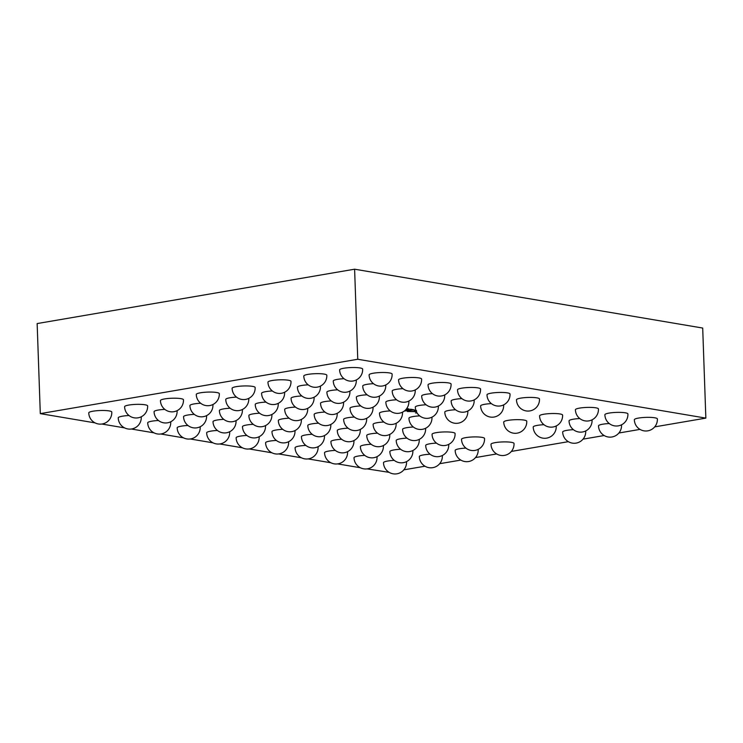 <?xml version="1.0" encoding="UTF-8"?>
<svg xmlns="http://www.w3.org/2000/svg" width="743" height="743" viewBox="0 0 743 743"><rect width="100%" height="100%" fill="white"/><g stroke="black" fill="none" stroke-linecap="round" stroke-linejoin="round"><path stroke-width="1.11" d="M339.653 369.968A11.517 1.923 -2 0 1 339.635 369.875A11.517 1.923 -2 0 1 343.833 368.24A11.517 1.923 -2 0 1 358.033 367.701A11.517 1.923 -2 0 1 358.609 367.757A11.517 1.923 -2 0 1 362.649 369.067M373.302 373.218A11.517 1.923 -2 0 1 387.512 372.689A11.517 1.923 -2 0 1 388.078 372.745A11.517 1.923 -2 0 1 392.118 374.054A11.517 11.517 0 0 1 382.561 385.988A11.517 11.517 0 0 1 369.104 374.853A11.517 1.923 -2 0 1 373.302 373.218M398.592 379.933A11.517 1.923 -2 0 1 398.582 379.84A11.517 1.923 -2 0 1 402.78 378.206A11.517 1.923 -2 0 1 416.981 377.667A11.517 1.923 -2 0 1 417.557 377.723A11.517 1.923 -2 0 1 421.597 379.032A11.517 11.517 0 0 1 412.04 390.967A11.517 11.517 0 0 1 398.582 379.831M428.07 384.911A11.517 1.923 -2 0 1 428.052 384.818A11.517 1.923 -2 0 1 432.25 383.184A11.517 1.923 -2 0 1 446.45 382.654A11.517 1.923 -2 0 1 447.026 382.71A11.517 1.923 -2 0 1 451.066 384.02M461.719 388.171A11.517 1.923 -2 0 1 475.929 387.632A11.517 1.923 -2 0 1 476.495 387.688A11.517 1.923 -2 0 1 480.535 388.998A11.517 11.517 0 0 1 470.978 400.941A11.517 11.517 0 0 1 457.521 389.796A11.517 1.923 -2 0 1 461.719 388.171M491.197 393.158A11.517 1.923 -2 0 1 505.398 392.62A11.517 1.923 -2 0 1 505.974 392.675A11.517 1.923 -2 0 1 510.014 393.985A11.517 11.517 0 0 1 500.457 405.919A11.517 11.517 0 0 1 486.999 394.784A11.517 1.923 -2 0 1 491.197 393.158M520.667 398.137A11.517 1.923 -2 0 1 534.867 397.598A11.517 1.923 -2 0 1 535.443 397.654A11.517 1.923 -2 0 1 539.483 398.963A11.517 11.517 0 0 1 529.926 410.907A11.517 11.517 0 0 1 516.469 399.762A11.517 1.923 -2 0 1 520.667 398.137M579.614 408.102A11.517 1.923 -2 0 1 593.815 407.563A11.517 1.923 -2 0 1 594.391 407.619A11.517 1.923 -2 0 1 598.431 408.929A11.517 11.517 0 0 1 588.874 420.872A11.517 11.517 0 0 1 575.416 409.727A11.517 1.923 -2 0 1 579.614 408.102M609.084 413.089A11.517 1.923 -2 0 1 623.284 412.551A11.517 1.923 -2 0 1 623.86 412.606A11.517 1.923 -2 0 1 627.9 413.916A11.517 11.517 0 0 1 618.343 425.85A11.517 11.517 0 0 1 604.886 414.715A11.517 1.923 -2 0 1 609.084 413.089M638.553 418.068A11.517 1.923 -2 0 1 652.763 417.529A11.517 1.923 -2 0 1 653.329 417.594A11.517 1.923 -2 0 1 657.369 418.894A11.517 11.517 0 0 1 647.812 430.838A11.517 11.517 0 0 1 634.355 419.693A11.517 1.923 -2 0 1 638.553 418.068M307.992 374.379A11.517 1.923 -2 0 1 322.202 373.84A11.517 1.923 -2 0 1 322.768 373.896A11.517 1.923 -2 0 1 326.809 375.206A11.517 11.517 0 0 1 317.252 387.14A11.517 11.517 0 0 1 303.794 376.004A11.517 1.923 -2 0 1 307.992 374.379M333.282 381.085A11.517 1.923 -2 0 1 333.273 380.992A11.517 1.923 -2 0 1 337.471 379.357A11.517 1.923 -2 0 1 344.028 378.707M356.213 379.998A11.517 1.923 -2 0 1 356.287 380.184A11.517 11.517 0 0 1 346.73 392.128A11.517 11.517 0 0 1 333.273 380.983M362.76 386.063A11.517 1.923 -2 0 1 362.742 385.97A11.517 1.923 -2 0 1 366.94 384.345A11.517 1.923 -2 0 1 373.497 383.685M385.682 384.976A11.517 1.923 -2 0 1 385.756 385.171A11.517 11.517 0 0 1 376.199 397.106A11.517 11.517 0 0 1 362.742 385.97M392.23 391.05A11.517 1.923 -2 0 1 392.211 390.957A11.517 1.923 -2 0 1 396.409 389.323A11.517 1.923 -2 0 1 402.966 388.673M415.161 389.964A11.517 1.923 -2 0 1 415.226 390.149A11.517 11.517 0 0 1 405.669 402.093A11.517 11.517 0 0 1 392.211 390.948M421.699 396.038A11.517 1.923 -2 0 1 421.69 395.945A11.517 1.923 -2 0 1 425.888 394.31A11.517 1.923 -2 0 1 432.445 393.651M444.63 394.942A11.517 1.923 -2 0 1 444.704 395.137A11.517 11.517 0 0 1 435.147 407.071A11.517 11.517 0 0 1 421.69 395.935M451.177 401.016A11.517 1.923 -2 0 1 451.159 400.923A11.517 1.923 -2 0 1 455.357 399.288A11.517 1.923 -2 0 1 461.914 398.638M474.099 399.929A11.517 1.923 -2 0 1 474.173 400.124A11.517 11.517 0 0 1 464.616 412.059A11.517 11.517 0 0 1 451.159 400.914M480.647 406.003A11.517 1.923 -2 0 1 480.628 405.91A11.517 1.923 -2 0 1 484.826 404.276A11.517 1.923 -2 0 1 491.383 403.616M539.594 415.969A11.517 1.923 -2 0 1 539.576 415.876A11.517 1.923 -2 0 1 543.774 414.241A11.517 1.923 -2 0 1 557.974 413.702A11.517 1.923 -2 0 1 558.55 413.758A11.517 1.923 -2 0 1 562.59 415.068A11.517 11.517 0 0 1 553.033 427.002A11.517 11.517 0 0 1 539.576 415.866M569.064 420.947A11.517 1.923 -2 0 1 569.045 420.854A11.517 1.923 -2 0 1 573.243 419.219A11.517 1.923 -2 0 1 579.8 418.569M598.533 425.934A11.517 1.923 -2 0 1 598.524 425.841A11.517 1.923 -2 0 1 602.722 424.207A11.517 1.923 -2 0 1 609.279 423.547M621.464 424.847A11.517 1.923 -2 0 1 621.538 425.033A11.517 11.517 0 0 1 611.981 436.977A11.517 11.517 0 0 1 598.524 425.832M272.161 380.509A11.517 1.923 -2 0 1 286.361 379.979A11.517 1.923 -2 0 1 286.937 380.035A11.517 1.923 -2 0 1 290.977 381.345A11.517 11.517 0 0 1 281.421 393.279A11.517 11.517 0 0 1 267.963 382.143A11.517 1.923 -2 0 1 272.161 380.509M297.451 387.224A11.517 1.923 -2 0 1 297.432 387.131A11.517 1.923 -2 0 1 301.63 385.496A11.517 1.923 -2 0 1 308.187 384.837M320.372 386.137A11.517 1.923 -2 0 1 320.447 386.323A11.517 11.517 0 0 1 310.89 398.267A11.517 11.517 0 0 1 297.432 387.122M326.92 392.202A11.517 1.923 -2 0 1 326.901 392.109A11.517 1.923 -2 0 1 331.099 390.484A11.517 1.923 -2 0 1 337.656 389.824M356.389 397.189A11.517 1.923 -2 0 1 356.38 397.096A11.517 1.923 -2 0 1 360.578 395.462A11.517 1.923 -2 0 1 367.135 394.802M379.32 396.103A11.517 1.923 -2 0 1 379.394 396.288A11.517 11.517 0 0 1 369.838 408.232A11.517 11.517 0 0 1 356.38 397.087M385.868 402.167A11.517 1.923 -2 0 1 385.849 402.074A11.517 1.923 -2 0 1 390.047 400.449A11.517 1.923 -2 0 1 396.604 399.79M408.789 401.081A11.517 1.923 -2 0 1 408.864 401.276A11.517 11.517 0 0 1 399.307 413.21A11.517 11.517 0 0 1 385.849 402.074M415.337 407.155A11.517 1.923 -2 0 1 415.318 407.062A11.517 1.923 -2 0 1 419.516 405.427A11.517 1.923 -2 0 1 426.073 404.777M438.268 406.068A11.517 1.923 -2 0 1 438.333 406.254A11.517 11.517 0 0 1 428.776 418.198A11.517 11.517 0 0 1 415.318 407.053M444.806 412.133A11.517 1.923 -2 0 1 444.797 412.04A11.517 1.923 -2 0 1 448.995 410.415A11.517 1.923 -2 0 1 455.552 409.755M467.737 411.046A11.517 1.923 -2 0 1 467.811 411.241A11.517 11.517 0 0 1 458.255 423.176A11.517 11.517 0 0 1 444.797 412.04M507.933 420.38A11.517 1.923 -2 0 1 522.143 419.841A11.517 1.923 -2 0 1 522.71 419.897A11.517 1.923 -2 0 1 526.75 421.207A11.517 11.517 0 0 1 517.193 433.141A11.517 11.517 0 0 1 503.735 422.005A11.517 1.923 -2 0 1 507.933 420.38M533.223 427.086A11.517 1.923 -2 0 1 533.214 426.993A11.517 1.923 -2 0 1 537.412 425.358A11.517 1.923 -2 0 1 543.969 424.708M556.154 425.999A11.517 1.923 -2 0 1 556.228 426.194A11.517 11.517 0 0 1 546.672 438.129A11.517 11.517 0 0 1 533.214 426.984M562.702 432.073A11.517 1.923 -2 0 1 562.683 431.98A11.517 1.923 -2 0 1 566.881 430.346A11.517 1.923 -2 0 1 573.438 429.686M585.623 430.977A11.517 1.923 -2 0 1 585.698 431.172A11.517 11.517 0 0 1 576.141 443.107A11.517 11.517 0 0 1 562.683 431.971M236.32 386.648A11.517 1.923 -2 0 1 250.521 386.119A11.517 1.923 -2 0 1 251.097 386.174A11.517 1.923 -2 0 1 255.137 387.484A11.517 11.517 0 0 1 245.58 399.418A11.517 11.517 0 0 1 232.122 388.273A11.517 1.923 -2 0 1 236.32 386.648M261.61 393.363A11.517 1.923 -2 0 1 261.592 393.27A11.517 1.923 -2 0 1 265.79 391.635A11.517 1.923 -2 0 1 272.347 390.976M284.541 392.267A11.517 1.923 -2 0 1 284.606 392.462A11.517 11.517 0 0 1 275.049 404.396A11.517 11.517 0 0 1 261.592 393.261M291.08 398.341A11.517 1.923 -2 0 1 291.07 398.248A11.517 1.923 -2 0 1 295.268 396.613A11.517 1.923 -2 0 1 301.825 395.963M314.01 397.254A11.517 1.923 -2 0 1 314.085 397.449A11.517 11.517 0 0 1 304.528 409.384A11.517 11.517 0 0 1 291.07 398.248M320.558 403.328A11.517 1.923 -2 0 1 320.539 403.235A11.517 1.923 -2 0 1 324.737 401.601A11.517 1.923 -2 0 1 331.294 400.941M343.48 402.232A11.517 1.923 -2 0 1 343.554 402.427A11.517 11.517 0 0 1 333.997 414.362A11.517 11.517 0 0 1 320.539 403.226M350.027 408.306A11.517 1.923 -2 0 1 350.009 408.213A11.517 1.923 -2 0 1 354.207 406.579A11.517 1.923 -2 0 1 360.764 405.929M372.958 407.22A11.517 1.923 -2 0 1 373.023 407.415A11.517 11.517 0 0 1 363.466 419.349A11.517 11.517 0 0 1 350.009 408.213M379.497 413.294A11.517 1.923 -2 0 1 379.487 413.201A11.517 1.923 -2 0 1 383.685 411.566A11.517 1.923 -2 0 1 390.242 410.907M402.427 412.207A11.517 1.923 -2 0 1 402.502 412.393A11.517 11.517 0 0 1 392.945 424.337A11.517 11.517 0 0 1 379.487 413.192M408.975 418.272A11.517 1.923 -2 0 1 408.956 418.179A11.517 1.923 -2 0 1 413.154 416.554A11.517 1.923 -2 0 1 419.711 415.894M431.897 417.185A11.517 1.923 -2 0 1 431.971 417.38A11.517 11.517 0 0 1 422.414 429.315A11.517 11.517 0 0 1 408.956 418.179M196.301 394.514A11.517 1.923 -2 0 1 196.282 394.422A11.517 1.923 -2 0 1 200.48 392.787A11.517 1.923 -2 0 1 214.69 392.248A11.517 1.923 -2 0 1 215.256 392.313A11.517 1.923 -2 0 1 219.296 393.614A11.517 11.517 0 0 1 209.74 405.557A11.517 11.517 0 0 1 196.282 394.412M225.77 399.493A11.517 1.923 -2 0 1 225.761 399.4A11.517 1.923 -2 0 1 229.958 397.774A11.517 1.923 -2 0 1 236.515 397.115M255.248 404.48A11.517 1.923 -2 0 1 255.23 404.387A11.517 1.923 -2 0 1 259.428 402.752A11.517 1.923 -2 0 1 265.985 402.102M278.17 403.393A11.517 1.923 -2 0 1 278.244 403.579A11.517 11.517 0 0 1 268.687 415.523A11.517 11.517 0 0 1 255.23 404.378M284.718 409.458A11.517 1.923 -2 0 1 284.699 409.374A11.517 1.923 -2 0 1 288.897 407.74A11.517 1.923 -2 0 1 295.454 407.08M307.648 408.371A11.517 1.923 -2 0 1 307.713 408.566A11.517 11.517 0 0 1 298.157 420.501A11.517 11.517 0 0 1 284.699 409.365M314.187 414.445A11.517 1.923 -2 0 1 314.178 414.353A11.517 1.923 -2 0 1 318.375 412.718A11.517 1.923 -2 0 1 324.932 412.068M343.665 419.433A11.517 1.923 -2 0 1 343.647 419.34A11.517 1.923 -2 0 1 347.845 417.705A11.517 1.923 -2 0 1 354.402 417.046M366.587 418.337A11.517 1.923 -2 0 1 366.661 418.532A11.517 11.517 0 0 1 357.104 430.466A11.517 11.517 0 0 1 343.647 419.331M373.135 424.411A11.517 1.923 -2 0 1 373.116 424.318A11.517 1.923 -2 0 1 377.314 422.683A11.517 1.923 -2 0 1 383.871 422.033M396.065 423.324A11.517 1.923 -2 0 1 396.13 423.519A11.517 11.517 0 0 1 386.574 435.454A11.517 11.517 0 0 1 373.116 424.318M402.604 429.398A11.517 1.923 -2 0 1 402.595 429.305A11.517 1.923 -2 0 1 406.792 427.671A11.517 1.923 -2 0 1 413.349 427.011M425.535 428.302A11.517 1.923 -2 0 1 425.609 428.497A11.517 11.517 0 0 1 416.052 440.432A11.517 11.517 0 0 1 402.595 429.296M436.262 432.649A11.517 1.923 -2 0 1 450.462 432.12A11.517 1.923 -2 0 1 451.038 432.175A11.517 1.923 -2 0 1 455.078 433.485A11.517 11.517 0 0 1 445.521 445.419A11.517 11.517 0 0 1 432.064 434.284A11.517 1.923 -2 0 1 436.262 432.649M465.731 437.636A11.517 1.923 -2 0 1 479.941 437.098A11.517 1.923 -2 0 1 480.507 437.153A11.517 1.923 -2 0 1 484.547 438.463A11.517 11.517 0 0 1 474.991 450.407A11.517 11.517 0 0 1 461.533 439.262A11.517 1.923 -2 0 1 465.731 437.636M495.21 442.624A11.517 1.923 -2 0 1 509.41 442.085A11.517 1.923 -2 0 1 509.986 442.141A11.517 1.923 -2 0 1 514.026 443.45A11.517 11.517 0 0 1 504.469 455.385A11.517 11.517 0 0 1 491.012 444.249A11.517 1.923 -2 0 1 495.21 442.624M164.649 398.926A11.517 1.923 -2 0 1 178.849 398.387A11.517 1.923 -2 0 1 179.425 398.443A11.517 1.923 -2 0 1 183.465 399.753A11.517 11.517 0 0 1 173.908 411.696A11.517 11.517 0 0 1 160.451 400.551A11.517 1.923 -2 0 1 164.649 398.926M189.939 405.632A11.517 1.923 -2 0 1 189.92 405.539A11.517 1.923 -2 0 1 194.118 403.913A11.517 1.923 -2 0 1 200.675 403.254M212.86 404.545A11.517 1.923 -2 0 1 212.935 404.74A11.517 11.517 0 0 1 203.378 416.674A11.517 11.517 0 0 1 189.92 405.539M219.408 410.619A11.517 1.923 -2 0 1 219.389 410.526A11.517 1.923 -2 0 1 223.587 408.891A11.517 1.923 -2 0 1 230.144 408.232M242.339 409.532A11.517 1.923 -2 0 1 242.404 409.718A11.517 11.517 0 0 1 232.847 421.662A11.517 11.517 0 0 1 219.389 410.517M248.877 415.597A11.517 1.923 -2 0 1 248.868 415.504A11.517 1.923 -2 0 1 253.066 413.879A11.517 1.923 -2 0 1 259.623 413.219M271.808 414.51A11.517 1.923 -2 0 1 271.882 414.705A11.517 11.517 0 0 1 262.325 426.64A11.517 11.517 0 0 1 248.868 415.504M278.356 420.584A11.517 1.923 -2 0 1 278.337 420.492A11.517 1.923 -2 0 1 282.535 418.857A11.517 1.923 -2 0 1 289.092 418.207M301.277 419.498A11.517 1.923 -2 0 1 301.352 419.684A11.517 11.517 0 0 1 291.795 431.627A11.517 11.517 0 0 1 278.337 420.482M307.825 425.563A11.517 1.923 -2 0 1 307.806 425.47A11.517 1.923 -2 0 1 312.004 423.844A11.517 1.923 -2 0 1 318.561 423.185M330.756 424.476A11.517 1.923 -2 0 1 330.821 424.671A11.517 11.517 0 0 1 321.264 436.605A11.517 11.517 0 0 1 307.806 425.47M337.294 430.55A11.517 1.923 -2 0 1 337.285 430.457A11.517 1.923 -2 0 1 341.483 428.822A11.517 1.923 -2 0 1 348.04 428.172M360.225 429.463A11.517 1.923 -2 0 1 360.299 429.649A11.517 11.517 0 0 1 350.742 441.593A11.517 11.517 0 0 1 337.285 430.448M366.773 435.528A11.517 1.923 -2 0 1 366.754 435.444A11.517 1.923 -2 0 1 370.952 433.81A11.517 1.923 -2 0 1 377.509 433.15M396.242 440.515A11.517 1.923 -2 0 1 396.223 440.423A11.517 1.923 -2 0 1 400.421 438.788A11.517 1.923 -2 0 1 406.978 438.138M419.173 439.429A11.517 1.923 -2 0 1 419.238 439.624A11.517 11.517 0 0 1 409.681 451.558A11.517 11.517 0 0 1 396.223 440.413M425.711 445.503A11.517 1.923 -2 0 1 425.702 445.41A11.517 1.923 -2 0 1 429.9 443.775A11.517 1.923 -2 0 1 436.457 443.116M448.642 444.407A11.517 1.923 -2 0 1 448.716 444.602A11.517 11.517 0 0 1 439.159 456.536A11.517 11.517 0 0 1 425.702 445.401M455.19 450.481A11.517 1.923 -2 0 1 455.171 450.388A11.517 1.923 -2 0 1 459.369 448.753A11.517 1.923 -2 0 1 465.926 448.103M124.629 406.792A11.517 1.923 -2 0 1 124.61 406.7A11.517 1.923 -2 0 1 128.808 405.065A11.517 1.923 -2 0 1 143.009 404.526A11.517 1.923 -2 0 1 143.585 404.582A11.517 1.923 -2 0 1 147.625 405.892M154.098 411.771A11.517 1.923 -2 0 1 154.08 411.678A11.517 1.923 -2 0 1 158.278 410.043A11.517 1.923 -2 0 1 164.835 409.393M177.029 410.684A11.517 1.923 -2 0 1 177.094 410.879A11.517 11.517 0 0 1 167.537 422.813A11.517 11.517 0 0 1 154.08 411.678M183.567 416.758A11.517 1.923 -2 0 1 183.558 416.665A11.517 1.923 -2 0 1 187.756 415.031A11.517 1.923 -2 0 1 194.313 414.371M206.498 415.662A11.517 1.923 -2 0 1 206.573 415.857A11.517 11.517 0 0 1 197.016 427.792A11.517 11.517 0 0 1 183.558 416.656M213.046 421.736A11.517 1.923 -2 0 1 213.027 421.643A11.517 1.923 -2 0 1 217.225 420.009A11.517 1.923 -2 0 1 223.782 419.358M242.515 426.723A11.517 1.923 -2 0 1 242.497 426.631A11.517 1.923 -2 0 1 246.695 424.996A11.517 1.923 -2 0 1 253.252 424.337M265.446 425.637A11.517 1.923 -2 0 1 265.511 425.823A11.517 11.517 0 0 1 255.954 437.766A11.517 11.517 0 0 1 242.497 426.621M271.984 431.702A11.517 1.923 -2 0 1 271.975 431.609A11.517 1.923 -2 0 1 276.173 429.983A11.517 1.923 -2 0 1 282.73 429.324M294.915 430.615A11.517 1.923 -2 0 1 294.99 430.81A11.517 11.517 0 0 1 285.433 442.744A11.517 11.517 0 0 1 271.975 431.609M301.463 436.689A11.517 1.923 -2 0 1 301.444 436.596A11.517 1.923 -2 0 1 305.642 434.961A11.517 1.923 -2 0 1 312.199 434.302M324.385 435.602A11.517 1.923 -2 0 1 324.459 435.788A11.517 11.517 0 0 1 314.902 447.732A11.517 11.517 0 0 1 301.444 436.587M330.932 441.667A11.517 1.923 -2 0 1 330.914 441.574A11.517 1.923 -2 0 1 335.112 439.949A11.517 1.923 -2 0 1 341.669 439.289M353.863 440.58A11.517 1.923 -2 0 1 353.928 440.775A11.517 11.517 0 0 1 344.371 452.71A11.517 11.517 0 0 1 330.914 441.574M360.401 446.654A11.517 1.923 -2 0 1 360.392 446.562A11.517 1.923 -2 0 1 364.59 444.927A11.517 1.923 -2 0 1 371.147 444.277M383.332 445.568A11.517 1.923 -2 0 1 383.407 445.754A11.517 11.517 0 0 1 373.85 457.697A11.517 11.517 0 0 1 360.392 446.552M389.88 451.633A11.517 1.923 -2 0 1 389.861 451.54A11.517 1.923 -2 0 1 394.059 449.914A11.517 1.923 -2 0 1 400.616 449.255M412.802 450.546A11.517 1.923 -2 0 1 412.876 450.741A11.517 11.517 0 0 1 403.319 462.675A11.517 11.517 0 0 1 389.861 451.54M419.349 456.62A11.517 1.923 -2 0 1 419.331 456.527A11.517 1.923 -2 0 1 423.529 454.892A11.517 1.923 -2 0 1 430.086 454.242M442.28 455.533A11.517 1.923 -2 0 1 442.345 455.719A11.517 11.517 0 0 1 432.788 467.663A11.517 11.517 0 0 1 419.331 456.518M92.968 411.204A11.517 1.923 -2 0 1 107.178 410.665A11.517 1.923 -2 0 1 107.744 410.721A11.517 1.923 -2 0 1 111.784 412.031A11.517 11.517 0 0 1 102.228 423.965A11.517 11.517 0 0 1 88.77 412.829A11.517 1.923 -2 0 1 92.968 411.204M118.258 417.91A11.517 1.923 -2 0 1 118.248 417.817A11.517 1.923 -2 0 1 122.446 416.182A11.517 1.923 -2 0 1 129.003 415.532M141.189 416.823A11.517 1.923 -2 0 1 141.263 417.009A11.517 11.517 0 0 1 131.706 428.952A11.517 11.517 0 0 1 118.248 417.807M147.736 422.888A11.517 1.923 -2 0 1 147.718 422.795A11.517 1.923 -2 0 1 151.916 421.17A11.517 1.923 -2 0 1 158.473 420.51M170.658 421.801A11.517 1.923 -2 0 1 170.732 421.996A11.517 11.517 0 0 1 161.175 433.931A11.517 11.517 0 0 1 147.718 422.795M177.206 427.875A11.517 1.923 -2 0 1 177.187 427.782A11.517 1.923 -2 0 1 181.385 426.148A11.517 1.923 -2 0 1 187.942 425.498M200.136 426.788A11.517 1.923 -2 0 1 200.201 426.984A11.517 11.517 0 0 1 190.645 438.918A11.517 11.517 0 0 1 177.187 427.773M206.675 432.863A11.517 1.923 -2 0 1 206.665 432.77A11.517 1.923 -2 0 1 210.863 431.135A11.517 1.923 -2 0 1 217.42 430.476M229.606 431.767A11.517 1.923 -2 0 1 229.68 431.962A11.517 11.517 0 0 1 220.123 443.896A11.517 11.517 0 0 1 206.665 432.76M236.153 437.841A11.517 1.923 -2 0 1 236.135 437.748A11.517 1.923 -2 0 1 240.333 436.113A11.517 1.923 -2 0 1 246.89 435.463M259.075 436.754A11.517 1.923 -2 0 1 259.149 436.949A11.517 11.517 0 0 1 249.592 448.883A11.517 11.517 0 0 1 236.135 437.748M265.623 442.828A11.517 1.923 -2 0 1 265.604 442.735A11.517 1.923 -2 0 1 269.802 441.101A11.517 1.923 -2 0 1 276.359 440.441M295.092 447.806A11.517 1.923 -2 0 1 295.082 447.713A11.517 1.923 -2 0 1 299.28 446.079A11.517 1.923 -2 0 1 305.837 445.428M318.023 446.719A11.517 1.923 -2 0 1 318.097 446.914A11.517 11.517 0 0 1 308.54 458.849A11.517 11.517 0 0 1 295.082 447.713M324.57 452.793A11.517 1.923 -2 0 1 324.552 452.701A11.517 1.923 -2 0 1 328.75 451.066A11.517 1.923 -2 0 1 335.307 450.407M347.501 451.698A11.517 1.923 -2 0 1 347.566 451.893A11.517 11.517 0 0 1 338.009 463.836A11.517 11.517 0 0 1 324.552 452.691M354.039 457.772A11.517 1.923 -2 0 1 354.021 457.679A11.517 1.923 -2 0 1 358.219 456.053A11.517 1.923 -2 0 1 364.785 455.394M383.509 462.759A11.517 1.923 -2 0 1 383.499 462.666A11.517 1.923 -2 0 1 387.697 461.031A11.517 1.923 -2 0 1 394.254 460.372M406.44 461.672A11.517 1.923 -2 0 1 406.514 461.858A11.517 11.517 0 0 1 396.957 473.802A11.517 11.517 0 0 1 383.499 462.657M95.085 422.888L40.298 413.628L37.15 323.567L354.606 269.198L702.702 328.053L705.85 418.114L654.704 426.872M640.002 429.389L618.863 433.011M604.161 435.528L583.032 439.15M568.33 441.667L511.351 451.428M496.649 453.945L475.52 457.558M460.818 460.084L439.68 463.697M424.977 466.214L403.839 469.836M389.137 472.353L367.07 468.879M40.298 413.628L357.754 359.259L705.85 418.114M360.336 467.737L337.601 463.892M330.867 462.759L308.131 458.914M301.389 457.772L278.653 453.927M271.919 452.793L249.184 448.948M242.45 447.806L219.714 443.961M212.972 442.819L190.236 438.983M183.502 437.841L160.767 433.996M154.033 432.853L131.297 429.008M124.555 427.875L101.819 424.03M406.709 408.585L409.105 408.975L405.966 409.514M404.638 410.786L408.511 410.498L406.049 410.08L406.978 409.922L412.337 409.839L410.461 409.207L414.195 409.839L404.303 411.046M416.517 410.517L414.185 410.303L415.811 410.173M416.656 411.641L407.322 411.483L416.247 411.381M417.092 412.987L415.495 412.941L416.916 412.699M354.606 269.198L357.754 359.259M408.037 408.799L407.238 408.938M407.229 408.659L406.514 408.854M406.282 409.142L407.238 408.975M413.127 409.662L412.328 409.792M409.309 410.312L408.511 410.452M408.613 411.455L407.313 411.12M339.635 369.865A11.517 11.517 0 0 0 353.092 381.001A11.517 11.517 0 0 0 362.649 369.057M428.052 384.818A11.517 11.517 0 0 0 441.509 395.954A11.517 11.517 0 0 0 451.066 384.01M480.628 405.901A11.517 11.517 0 0 0 494.086 417.037A11.517 11.517 0 0 0 503.643 405.093M569.045 420.854A11.517 11.517 0 0 0 582.503 431.989A11.517 11.517 0 0 0 592.06 420.046M326.901 392.109A11.517 11.517 0 0 0 340.359 403.245A11.517 11.517 0 0 0 349.916 391.301M225.761 399.4A11.517 11.517 0 0 0 239.218 410.535A11.517 11.517 0 0 0 248.775 398.592M314.178 414.343A11.517 11.517 0 0 0 327.635 425.488A11.517 11.517 0 0 0 337.192 413.545M366.754 435.435A11.517 11.517 0 0 0 380.212 446.571A11.517 11.517 0 0 0 389.769 434.627M455.171 450.388A11.517 11.517 0 0 0 468.629 461.524A11.517 11.517 0 0 0 478.186 449.58M124.61 406.69A11.517 11.517 0 0 0 138.068 417.826A11.517 11.517 0 0 0 147.625 405.882M213.027 421.643A11.517 11.517 0 0 0 226.485 432.779A11.517 11.517 0 0 0 236.042 420.835M265.604 442.726A11.517 11.517 0 0 0 279.062 453.862A11.517 11.517 0 0 0 288.618 441.918M354.021 457.679A11.517 11.517 0 0 0 367.479 468.814A11.517 11.517 0 0 0 377.035 456.871"/></g></svg>
